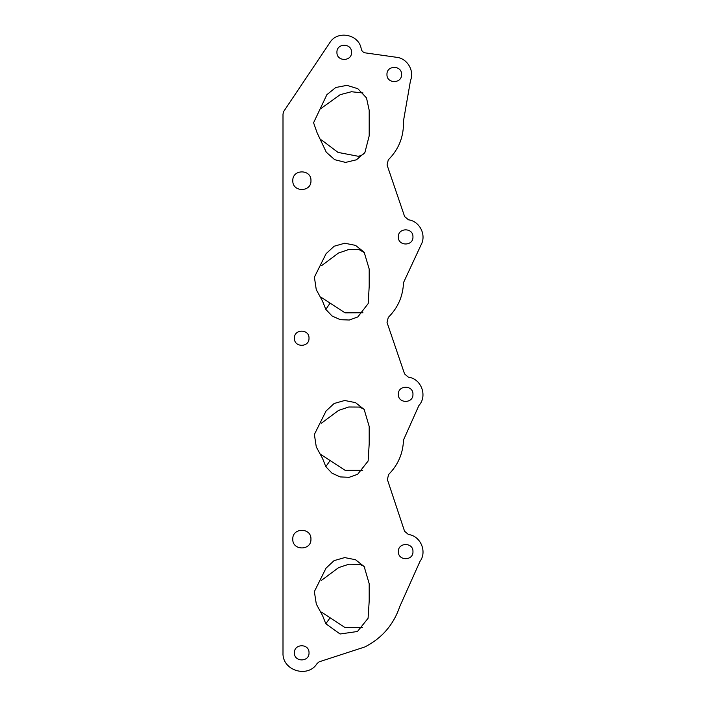<?xml version="1.0" encoding="UTF-8"?>
<svg xmlns="http://www.w3.org/2000/svg" width="706" height="706" viewBox="0 0 706 706"><rect width="100%" height="100%" fill="white"/><g stroke="black" fill="none" stroke-linecap="round" stroke-linejoin="round"><path stroke-width="1.06" d="M386.959 74.483C386.561 83.899 401.961 83.899 401.555 74.483C401.961 83.899 386.561 83.899 386.959 74.483C386.561 65.067 401.961 65.067 401.555 74.483C401.961 65.067 386.561 65.067 386.959 74.483M398.352 236.916C397.955 246.332 413.354 246.332 412.957 236.916C413.354 246.332 397.955 246.332 398.352 236.916C397.955 227.508 413.354 227.508 412.957 236.916C413.354 227.508 397.955 227.508 398.352 236.916M294.428 652.829C294.023 662.246 309.422 662.246 309.025 652.829C309.422 662.246 294.023 662.246 294.428 652.829C294.023 643.422 309.422 643.422 309.025 652.829C309.422 643.422 294.023 643.422 294.428 652.829M292.778 539.128C292.284 550.848 311.452 550.848 310.949 539.128C311.452 550.848 292.284 550.848 292.778 539.128C292.284 527.417 311.452 527.417 310.949 539.128C311.452 527.417 292.284 527.417 292.778 539.128M294.411 338.227C294.014 347.643 309.413 347.643 309.007 338.227C309.413 347.643 294.014 347.643 294.411 338.227C294.014 328.82 309.413 328.82 309.007 338.227C309.413 328.82 294.014 328.82 294.411 338.227M398.369 551.615C397.963 561.032 413.372 561.032 412.966 551.615C413.372 561.032 397.963 561.032 398.369 551.615C397.963 542.199 413.372 542.199 412.966 551.615C413.372 542.199 397.963 542.199 398.369 551.615M398.352 394.319C397.955 403.726 413.354 403.726 412.957 394.319C413.354 403.726 397.955 403.726 398.352 394.319C397.955 384.902 413.354 384.902 412.957 394.319C413.354 384.902 397.955 384.902 398.352 394.319M292.805 180.683C292.302 192.394 311.47 192.394 310.967 180.683C311.47 192.394 292.302 192.394 292.805 180.683C292.302 168.972 311.47 168.972 310.967 180.683C311.47 168.972 292.302 168.972 292.805 180.683M336.93 52.341C336.533 61.757 351.932 61.757 351.526 52.341C351.932 61.757 336.533 61.757 336.93 52.341C336.533 42.925 351.932 42.925 351.526 52.341C351.932 42.925 336.533 42.925 336.93 52.341M369.194 135.852L364.931 152.39L356.477 159.785L345.561 162.415L334.662 159.68L326.278 152.205L317.073 132.719L313.579 122.756L326.887 94.675L335.756 87.5L346.955 85.347L357.845 88.709L366.502 97.913L369.194 110.268L369.194 135.852M321.512 139.964L338.015 152.399L358.083 156.247C361.11 155.841 363.387 154.552 364.931 152.39M364.164 409.454L369.194 426.468L369.194 443.792L368.135 461.009L357.642 474.3L349.17 477.309L340.186 476.921L332.005 473.197L325.819 466.666L322.554 458.45L316.288 446.969L314.373 434.455L326.057 411.007L334.123 403.497L344.713 400.487L355.515 402.632L364.164 409.454M321.415 454.876L344.969 470.231L362.734 470.24M364.164 252.201L369.194 269.03L369.194 286.327L368.205 303.536L357.845 316.915L349.346 320.021L340.301 319.694L332.049 315.97L325.819 309.413L322.545 301.144L316.262 289.663L314.391 277.149L326.093 253.692L334.159 246.217L344.749 243.226L355.533 245.379L364.164 252.201M321.336 297.42L345.075 312.846L362.946 312.758M364.164 566.556L369.194 583.721L369.194 601.062L368.082 618.279L357.474 631.491L340.089 633.997L325.819 623.769L322.563 615.588L316.314 604.098L314.355 591.593L326.031 568.145L334.088 560.617L344.687 557.59L355.506 559.726L364.164 566.556M321.486 612.137L344.872 627.449L362.549 627.528M364.746 567.333L363.528 566.035L359.778 564.376L348.958 564.2L338.686 567.589L321.336 580.464M364.561 252.722L359.08 249.597L348.473 249.615L338.439 253.066L321.477 265.747M364.658 410.115L363.652 409.003L359.46 407.08L348.738 407L338.571 410.415L321.406 423.194M363.034 92.971L351.447 91.736L340.168 94.675L321.301 108.292M410.495 80.581C414.696 70.512 407.009 58.033 396.128 57.239L365.337 52.879C363.158 52.438 361.799 51.15 361.243 48.996C359.133 34.073 337 29.899 329.605 43.022L283.83 111.266L283 113.984L283 652.829C282.021 670.488 307.851 678.572 317.109 663.499L319.138 661.822L364.887 646.943C381.964 638.18 393.595 624.713 399.772 606.542L419.964 561.438C427.333 551.651 420.573 535.898 408.403 534.495L404.556 531.221L387.382 479.524L388.591 474.511C398.06 464.954 403.029 453.455 403.497 440.014L418.905 405.509C427.721 395.995 421.297 378.663 408.412 377.198L404.582 373.959L387.038 322.483L388.274 317.4C397.928 307.816 403.002 296.229 403.497 282.638L421.129 244.735C426.6 234.869 419.646 221.199 408.456 219.804L404.626 216.565L387.047 164.939L388.282 159.865C398.916 149.195 403.973 136.337 403.426 121.282L410.495 80.581M388.282 159.865C398.916 149.195 403.973 136.337 403.426 121.282M388.274 317.4C397.928 307.816 403.002 296.229 403.497 282.638M388.591 474.511C398.06 464.954 403.029 453.455 403.497 440.014M364.887 646.943C381.964 638.18 393.595 624.713 399.772 606.542M283.83 111.266L283 113.984M325.819 466.666L329.861 460.877M325.819 309.413L329.861 303.456M325.819 623.769L329.861 618.112"/></g></svg>
